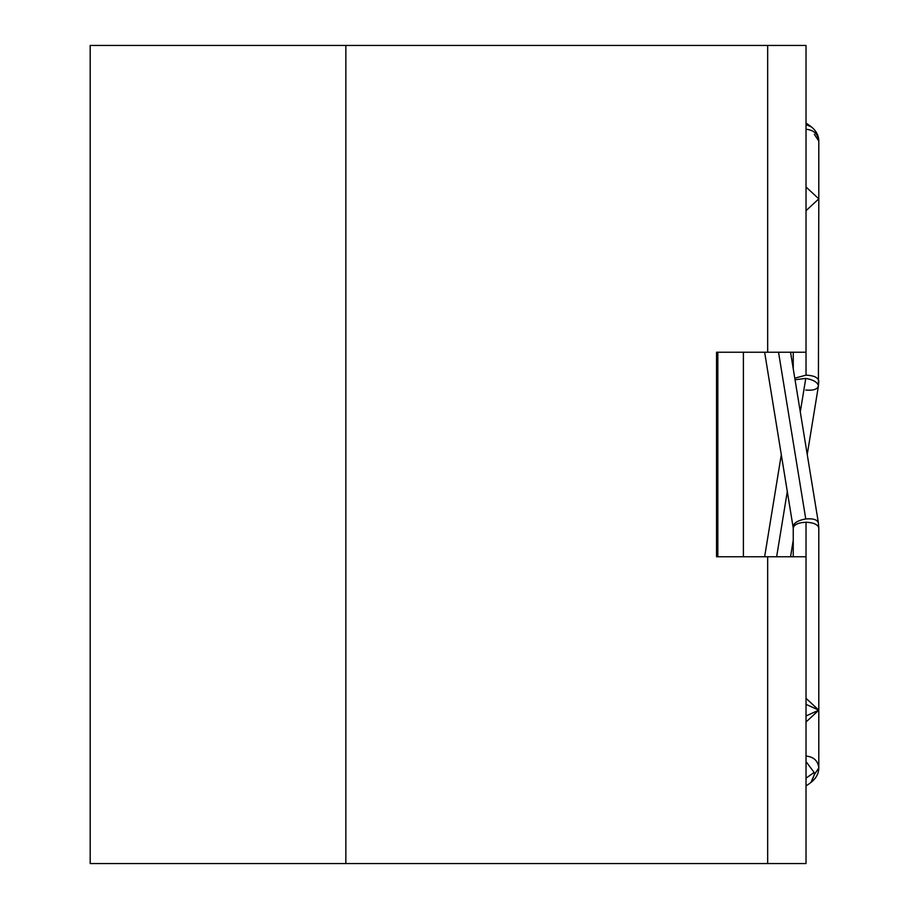 <?xml version="1.0" encoding="UTF-8"?>
<svg xmlns="http://www.w3.org/2000/svg" width="909" height="909" viewBox="0 0 909 909"><rect width="100%" height="100%" fill="white"/><g stroke="black" fill="none" stroke-linecap="round" stroke-linejoin="round"><path stroke-width="1.36" d="M90.184 45.45L345.852 45.45L90.184 45.45L90.184 863.55L345.852 863.55L345.852 45.45L345.852 863.55L90.184 863.55L90.184 45.45M806.022 756.072C813.737 756.822 817.998 760.776 818.804 767.912C817.998 760.776 813.737 756.822 806.022 756.072M806.022 761.606L814.134 772.434L814.328 774.684L818.804 767.912L814.328 774.684L814.134 772.434L806.022 778.172L814.134 772.434L806.033 761.606M810.942 782.479L814.328 774.684L811.396 782.058M818.407 523.13C817.611 519.732 813.385 518.335 805.76 518.948C798.136 520.312 793.921 522.8 793.114 526.413L793.239 528.049L793.114 526.413C793.921 522.8 798.136 520.312 805.76 518.948L778.536 352.238L805.76 518.948C813.385 518.335 817.611 519.732 818.407 523.13L818.804 528.049C817.998 524.538 813.737 522.595 806.022 522.232L806.022 556.763L806.022 522.232C813.737 522.595 817.998 524.538 818.804 528.049L818.804 710.156L806.022 715.974L806.022 704.339L818.804 710.156L818.804 767.912C818.736 773.729 815.952 778.718 810.43 782.854L806.033 785.978M793.114 526.413L793.193 527.072M793.239 556.763L793.239 528.049C794.057 524.538 798.318 522.595 806.022 522.232C798.318 522.595 794.057 524.538 793.239 528.049L764.639 352.238M806.022 698.317L818.804 710.156L806.033 721.996M767.673 863.55L345.852 863.55L345.852 45.45L767.673 45.45L767.673 352.238L716.542 352.238L716.542 556.763L716.542 352.238L767.673 352.238L767.673 45.45L345.852 45.45L345.852 863.55L767.673 863.55L767.673 556.763L767.673 863.55L806.022 863.55L806.022 556.763L716.542 556.763L767.673 556.763L767.673 863.55L767.673 556.763L806.022 556.763L806.022 863.55L767.673 863.55M806.022 375.133L806.022 352.238L806.022 375.133C813.737 375.508 817.998 377.44 818.804 380.951C817.998 377.44 813.737 375.508 806.022 375.133L794.784 378.189L806.033 375.133M805.76 378.405C813.385 379.769 817.611 382.257 818.407 385.87L818.804 380.951L818.407 385.87C817.611 382.257 813.385 379.769 805.76 378.405L800.284 411.925L805.76 378.405L795.034 379.757L805.76 378.405M787.342 491.258L776.638 556.763L787.342 491.258M806.022 123.022L810.43 126.146C815.952 130.282 818.736 135.271 818.804 141.088C817.998 133.941 813.737 129.998 806.022 129.248C813.737 129.998 817.998 133.941 818.804 141.088L814.328 134.316L818.804 141.088L818.804 198.844L806.022 210.683L818.804 198.844L806.022 187.004L818.804 198.844L818.407 385.87C817.611 389.268 813.385 390.665 805.76 390.052M743.392 556.763L743.392 352.238L743.392 556.763M717.826 352.238L717.826 556.763L717.826 352.238M811.396 126.942L806.033 124.556L810.453 126.158M806.022 352.238L806.022 45.45L767.673 45.45L767.673 352.238L806.022 352.238L767.673 352.238L767.673 45.45L806.022 45.45L806.022 352.238M790.546 352.238L818.373 522.709M790.546 556.763L793.239 540.219M807.237 454.5L818.373 386.291M764.639 556.763L781.331 454.5M793.25 368.781L793.25 352.238"/></g></svg>
